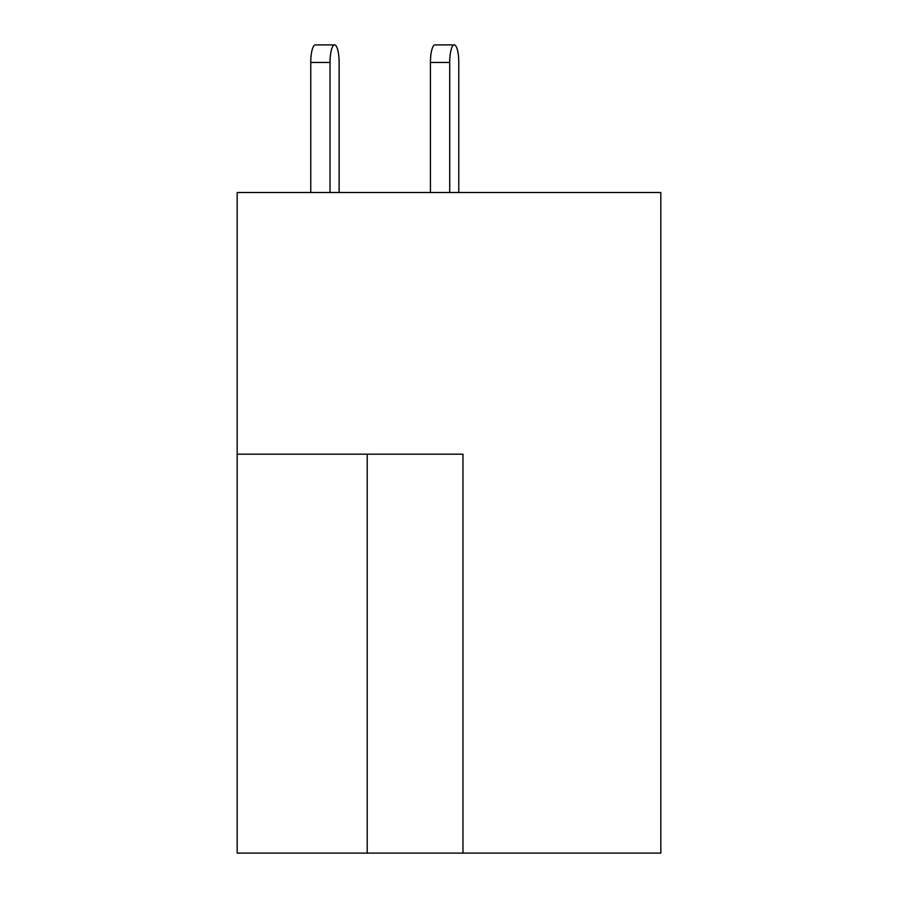 <?xml version="1.0" encoding="UTF-8"?>
<svg xmlns="http://www.w3.org/2000/svg" width="898" height="898" viewBox="0 0 898 898"><rect width="100%" height="100%" fill="white"/><g stroke="black" fill="none" stroke-linecap="round" stroke-linejoin="round"><path stroke-width="1.35" d="M462.964 853.1L660.827 853.1L660.827 192.498L237.173 192.498L237.173 853.1L462.964 853.1L462.964 454.186L237.173 454.186M458.788 192.498L458.788 62.456A17.556 4.546 90 0 0 454.242 44.9A17.556 4.546 90 0 0 449.707 62.456L449.707 192.498M339.118 62.456L339.118 192.498L339.118 62.456A17.556 4.546 90 0 0 334.572 44.9A17.556 4.546 90 0 0 330.026 62.456L330.026 192.498M449.707 62.456L430.434 62.456A17.556 4.546 -90 0 1 434.98 44.9L454.242 44.9M430.434 62.456L430.434 192.498M330.026 62.456L310.764 62.456A17.556 4.546 -90 0 1 315.31 44.9L334.572 44.9M310.764 62.456L310.764 192.498M367.226 454.186L367.226 853.1"/></g></svg>
